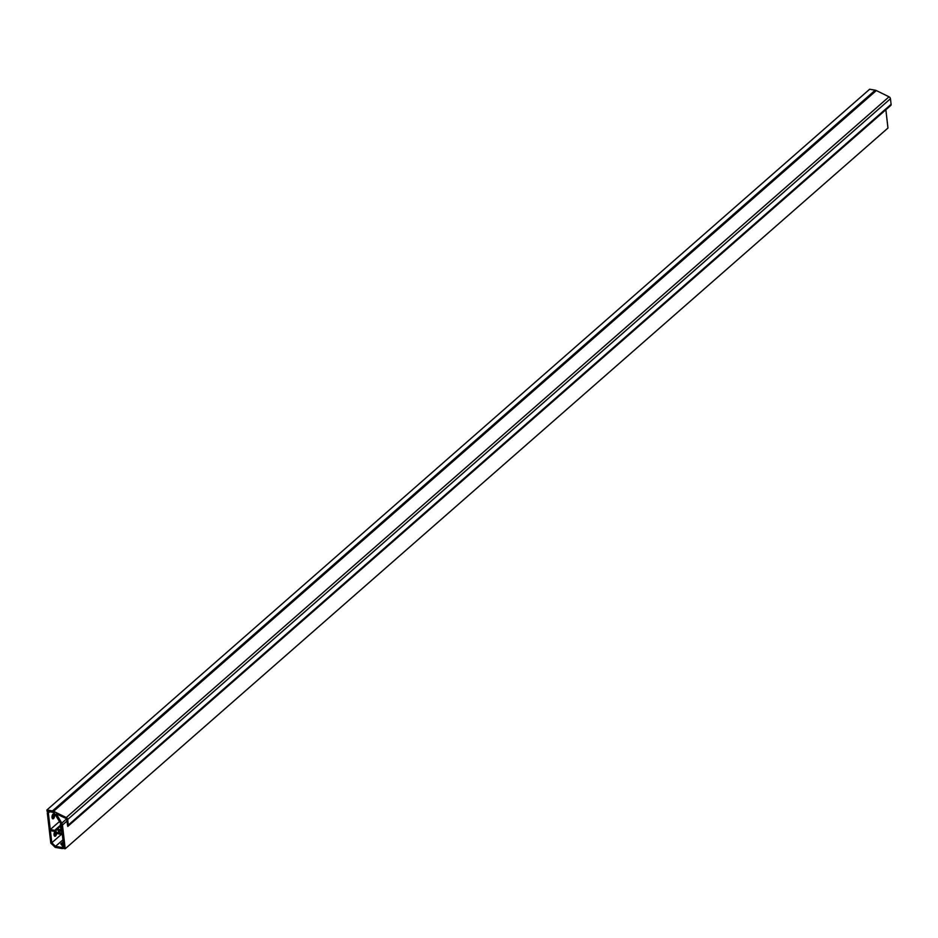 <?xml version="1.0" encoding="UTF-8"?>
<svg xmlns="http://www.w3.org/2000/svg" width="938" height="938" viewBox="0 0 938 938"><rect width="100%" height="100%" fill="white"/><g stroke="black" fill="none" stroke-linecap="round" stroke-linejoin="round"><path stroke-width="1.41" d="M56.573 833.19A2.497 1.219 99.9 0 1 54.861 836.274A2.497 1.219 99.9 0 1 54.041 834.914A2.497 1.219 99.9 0 1 55.037 831.596A2.497 1.219 99.9 0 1 55.166 831.49A2.497 1.219 -80.1 0 1 55.448 833.835A2.497 1.219 -80.1 0 1 54.381 835.934M53.138 814.067A2.497 1.219 -80.1 0 1 53.431 816.4A2.497 1.219 -80.1 0 1 52.364 818.499M48.354 813L50.277 829.567L55.201 830.435A2.626 1.958 48.8 0 1 55.729 829.38A2.626 1.958 48.8 0 1 57.183 829.04L60.923 829.684L60.337 824.608L61.181 824.748L61.72 830.681L57.288 829.907A1.641 1.219 -131.2 0 0 57.628 832.815L62.154 833.612L61.709 834.386L57.722 833.683A2.626 1.958 48.8 0 1 55.33 831.525L50.394 830.658L51.801 842.781L55.506 846.357L61.732 847.46A1.231 0.915 -131.2 0 0 62.037 845.513L60.794 843.872L62.459 844.669A2.462 1.841 48.8 0 1 63.233 848.21A2.462 1.841 48.8 0 1 61.861 848.538L55.236 847.377L50.804 843.098L47.299 812.812L48.354 813L49.773 811.757M48.717 811.569L47.299 812.812M53.02 814.149A2.497 1.219 99.9 0 0 52.024 817.467A2.497 1.219 99.9 0 0 52.845 818.839A2.497 1.219 99.9 0 0 54.486 816.588A2.497 1.219 99.9 0 0 53.712 813.903A2.497 1.219 99.9 0 0 53.02 814.149M59.469 821.512L50.277 829.567M60.982 824.045L60.337 824.608M61.439 834.339L51.801 842.781M62.928 839.862L55.506 846.357M885.859 109.769L887.969 128.037L65.203 848.773L63.936 848.55L62.096 832.71L59.833 832.827L58.344 831.256L59.586 830.681L61.978 831.619L61.193 824.819A2.626 1.958 -131.2 0 0 60.747 823.599L54.697 813.75A2.626 1.958 -131.2 0 0 52.598 812.249L47.052 811.276L46.9 809.963L869.667 89.227L875.224 90.2A4.104 3.06 48.8 0 1 876.338 90.564L889.036 96.813A2.052 1.524 48.8 0 1 890.455 98.748L891.1 104.306A2.052 1.524 48.8 0 1 890.502 105.666L68.075 826.12M46.9 809.963L52.458 810.936A4.104 3.06 48.8 0 1 53.56 811.311L66.27 817.549A2.052 1.524 48.8 0 1 67.688 819.495L68.333 825.041A2.052 1.524 48.8 0 1 67.735 826.413L66.704 819.32A0.903 0.668 -131.2 0 0 66.07 818.464L56.35 813.879L61.779 823.142A4.104 3.06 48.8 0 1 62.459 825.041L65.203 848.773M60.853 830.529L60.009 831.279M60.513 826.12L57.183 829.04M58.613 831.947L57.628 832.815M62.67 846.627L61.732 847.46M63.209 842.336L61.416 843.907M63.385 843.848L62.459 844.669M876.338 90.564L53.56 811.311M875.224 90.2L52.458 810.936M66.575 818.933L61.779 823.142M66.915 821.137L62.459 825.041M889.036 96.813L66.27 817.549M890.455 98.748L67.688 819.495M891.1 104.306L68.333 825.041M60.407 825.276L55.729 829.38M63.151 841.808L60.794 843.872M63.831 847.682L63.233 848.21M890.69 105.537L67.923 826.284"/></g></svg>
